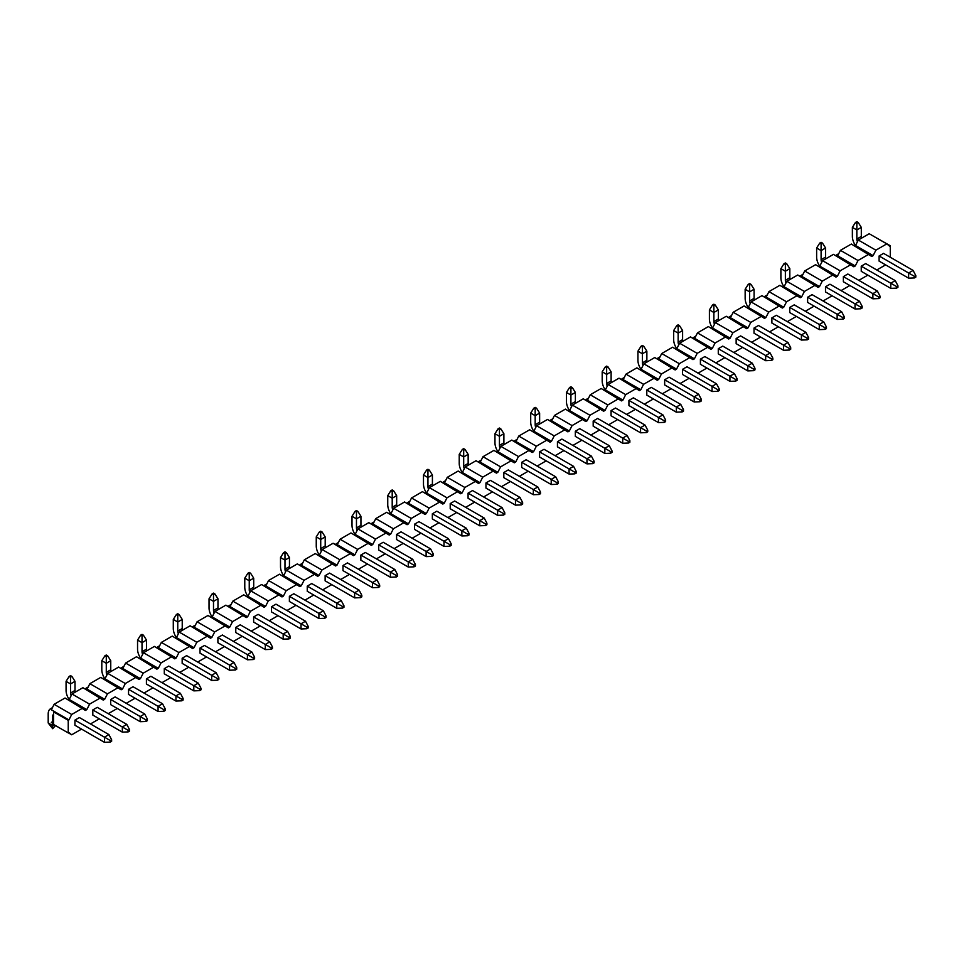 <?xml version="1.0" encoding="UTF-8"?>
<svg xmlns="http://www.w3.org/2000/svg" width="964" height="964" viewBox="0 0 964 964"><rect width="100%" height="100%" fill="white"/><g stroke="black" fill="none" stroke-linecap="round" stroke-linejoin="round"><path stroke-width="1.45" d="M48.2 723L52.671 728.7L52.671 725.579L48.2 723L48.2 713.914A11.291 6.519 60 0 1 50.538 708.745A11.291 6.519 60 0 1 52.128 708.239M54.08 724.759L52.671 725.579L52.671 723.446M52.671 721.602L52.671 716.493L53.598 715.951M53.598 714.276A4.977 2.868 -120 0 0 52.671 716.493M74.939 725.277L74.939 720.12L79.397 717.541L108.92 734.592L104.461 737.171L104.461 742.328L74.939 725.277M110.258 740.521L111.631 739.725L111.631 741.304L110.258 742.099L110.258 740.521L74.939 720.12M52.671 728.7L55.502 725.579M111.631 739.725L108.92 734.592M110.258 742.099L104.461 742.328M876.782 269.98L885.615 264.871M890.278 257.255L890.278 245.736L889.579 246.145L886.796 243.88L875.89 250.182L873.107 255.641L855.526 245.495L858.297 240.036L875.89 250.182M68.239 720.337L68.239 732.929L53.598 724.482L53.598 711.89L68.239 720.337L68.938 719.927L51.345 709.781L54.117 704.31L65.034 698.008L85.398 710.432L86.808 709.612L69.215 699.454L71.999 693.996L82.904 687.694L103.269 700.105L104.678 699.298L87.085 689.139L89.869 683.681L100.774 677.379L121.139 689.79L122.549 688.983L104.956 678.825L107.739 673.366L118.644 667.064L139.009 679.475L140.419 678.656L122.826 668.51L125.609 663.051L136.514 656.749L156.879 669.161L158.289 668.341L140.696 658.183L143.479 652.724L154.397 646.422L174.749 658.834L176.159 658.026L158.566 647.868L161.35 642.41L172.267 636.107L192.619 648.519L194.029 647.712L176.448 637.553L179.22 632.095L190.137 625.793L210.489 638.204L211.899 637.397L194.318 627.239L197.09 621.78L208.007 615.478L228.36 627.889L229.769 627.07L212.188 616.924L214.96 611.453L225.877 605.151L246.23 617.575L247.64 616.755L230.059 606.597L232.83 601.138L243.747 594.836L264.112 607.248L265.51 606.44L247.929 596.282L250.7 590.824L261.618 584.521L281.982 596.933L283.38 596.126L265.799 585.967L268.57 580.509L279.488 574.207L299.852 586.618L301.25 585.799L283.669 575.653L286.441 570.194L297.358 563.892L317.722 576.303L319.12 575.484L301.539 565.326L304.311 559.867L315.228 553.565L335.593 565.976L336.99 565.169L319.409 555.011L322.181 549.552L333.098 543.25L353.463 555.662L354.86 554.854L337.279 544.696L340.051 539.238L350.968 532.935L371.333 545.347L372.731 544.539L355.15 534.381L357.921 528.923L368.838 522.621L389.203 535.032L390.613 534.213L373.02 524.067L375.791 518.596L386.709 512.294L407.073 524.717L408.483 523.898L390.89 513.74L393.661 508.281L404.579 501.979L424.943 514.39L426.353 513.583L408.76 503.425L411.532 497.966L422.449 491.664L442.813 504.076L444.223 503.268L426.63 493.11L429.402 487.651L440.319 481.349L460.684 493.761L462.093 492.941L444.5 482.795L447.272 477.337L458.189 471.034L478.554 483.446L479.964 482.627L462.371 472.481L465.142 467.01L476.059 460.708L496.424 473.119L497.834 472.312L480.241 462.154L483.012 456.695L493.93 450.393L514.294 462.804L515.704 461.997L498.111 451.839L500.882 446.38L511.8 440.078L532.164 452.49L533.574 451.682L515.981 441.524L518.753 436.065L529.67 429.763L550.034 442.175L551.444 441.355L533.851 431.209L536.623 425.739L547.54 419.436L567.904 431.86L569.314 431.041L551.721 420.882L554.493 415.424L565.41 409.122L585.775 421.533L587.184 420.726L569.591 410.568L572.363 405.109L583.28 398.807L603.645 411.218L605.055 410.411L587.462 400.253L590.233 394.794L601.15 388.492L621.515 400.904L622.925 400.084L605.332 389.938L608.103 384.479L619.021 378.177L639.385 390.589L640.795 389.769L623.202 379.623L625.973 374.153L636.891 367.85L657.255 380.262L658.665 379.454L641.072 369.296L643.856 363.838L654.761 357.536L675.125 369.947L676.535 369.14L658.942 358.982L661.726 353.523L672.631 347.221L692.996 359.632L694.405 358.825L676.812 348.667L679.596 343.208L690.501 336.906L710.866 349.317L712.276 348.498L694.683 338.352L697.466 332.893L708.371 326.591L728.736 339.003L730.146 338.183L712.553 328.025L715.336 322.566L726.254 316.264L746.606 328.676L748.016 327.868L730.423 317.71L733.206 312.252L744.124 305.95L764.476 318.361L765.886 317.554L748.305 307.396L751.077 301.937L761.994 295.635L782.346 308.046L783.756 307.239L766.175 297.081L768.947 291.622L779.864 285.32L800.216 297.731L801.626 296.912L784.045 286.766L786.817 281.295L797.734 274.993L818.087 287.405L819.496 286.597L801.915 276.439L804.687 270.98L815.604 264.678L835.969 277.09L837.367 276.282L819.786 266.124L822.557 260.666L833.474 254.363L853.839 266.775L855.237 265.968L837.656 255.809L840.427 250.351L851.345 244.049L871.709 256.46L873.107 255.641M868.926 254.195L858.02 260.497L855.237 265.968M851.055 264.522L840.138 270.824L837.367 276.282M833.185 274.836L822.268 281.139L819.496 286.597M815.315 285.151L804.398 291.453L801.626 296.912M797.445 295.466L786.528 301.768L783.756 307.239M779.575 305.793L768.657 312.095L765.886 317.554M761.705 316.108L750.787 322.41L748.016 327.868M743.834 326.422L732.917 332.725L730.146 338.183M725.964 336.737L715.047 343.039L712.276 348.498M708.094 347.052L697.177 353.354L694.405 358.825M690.224 357.379L679.307 363.681L676.535 369.14M672.354 367.694L661.437 373.996L658.665 379.454M654.484 378.009L643.566 384.311L640.795 389.769M636.614 388.323L625.696 394.625L622.925 400.084M618.743 398.65L607.826 404.952L605.055 410.411M600.873 408.965L589.956 415.267L587.184 420.726M583.003 419.28L572.086 425.582L569.314 431.041M565.133 429.595L554.216 435.897L551.444 441.355M547.263 439.909L536.346 446.212L533.574 451.682M529.393 450.236L518.475 456.538L515.704 461.997M511.523 460.551L500.605 466.853L497.834 472.312M493.652 470.866L482.735 477.168L479.964 482.627M475.782 481.181L464.865 487.483L462.093 492.941M457.912 491.507L446.995 497.81L444.223 503.268M440.042 501.822L429.125 508.124L426.353 513.583M422.172 512.137L411.254 518.439L408.483 523.898M404.302 522.452L393.384 528.754L390.613 534.213M386.431 532.767L375.514 539.069L372.731 544.539M368.561 543.094L357.644 549.396L354.86 554.854M350.679 553.408L339.774 559.71L336.99 565.169M332.809 563.723L321.904 570.025L319.12 575.484M314.939 574.038L304.034 580.34L301.25 585.799M297.069 584.365L286.163 590.667L283.38 596.126M279.199 594.68L268.281 600.982L265.51 606.44M261.328 604.994L250.411 611.297L247.64 616.755M243.458 615.309L232.541 621.611L229.769 627.07M225.588 625.624L214.671 631.926L211.899 637.397M207.718 635.951L196.801 642.253L194.029 647.712M189.848 646.266L178.93 652.568L176.159 658.026M171.978 656.58L161.06 662.883L158.289 668.341M154.107 666.895L143.19 673.197L140.419 678.656M136.237 677.222L125.32 683.524L122.549 688.983M118.367 687.537L107.45 693.839L104.678 699.298M100.497 697.852L89.58 704.154L86.808 709.612M82.627 708.166L71.71 714.469L68.938 719.927M68.372 732.857L71.71 734.785L68.938 732.519L68.239 732.929M71.71 734.785L81.554 729.097M90.483 723.94L99.316 718.843M108.245 713.685L117.295 708.468M126.224 703.31L135.056 698.213M143.985 693.056L153.035 687.826M161.964 682.669L170.797 677.572M179.726 672.414L188.775 667.196M197.704 662.039L206.537 656.942M215.478 651.784L224.516 646.567M233.445 641.397L242.277 636.3M251.218 631.143L260.256 625.925M269.185 620.768L278.018 615.671M286.959 610.513L295.996 605.296M304.925 600.138L313.758 595.041M322.699 589.872L331.737 584.654M340.678 579.497L349.498 574.399M358.439 569.242L367.477 564.024M376.418 558.867L385.238 553.77M394.18 548.612L403.217 543.383M412.158 538.225L420.979 533.128M429.92 527.971L438.957 522.753M447.899 517.596L456.719 512.499M465.66 507.341L474.698 502.111M483.639 496.954L492.471 491.857M501.401 486.7L510.438 481.482M519.379 476.324L528.212 471.227M537.141 466.07L546.178 460.852M555.119 455.683L563.952 450.586M572.881 445.428L581.919 440.211M590.86 435.053L599.692 429.956M608.621 424.799L617.659 419.581M626.6 414.424L635.433 409.326M644.362 404.157L653.411 398.939M662.34 393.782L671.173 388.685M680.102 383.527L689.152 378.31M698.081 373.152L706.913 368.055M715.842 362.898L724.892 357.668M733.821 352.511L742.654 347.414M751.583 342.256L760.632 337.038M769.561 331.881L778.394 326.784M787.335 321.627L796.372 316.409M805.302 311.239L814.134 306.142M823.075 300.985L832.113 295.767M841.042 290.61L849.874 285.513M858.816 280.355L867.853 275.138M861.238 271.318L861.238 266.16L865.708 263.582L895.231 280.62L890.76 283.199L890.76 288.357L861.238 271.318M878.686 298.575L878.686 296.984L880.06 296.189L880.06 297.78L878.686 298.575L872.89 298.804L843.367 281.753L843.367 276.596L847.838 274.017L877.361 291.056L872.89 293.634L843.367 276.596M825.497 291.947L825.497 286.79L829.968 284.211L859.49 301.25L855.02 303.841L855.02 308.998L825.497 291.947M842.946 319.204L842.946 317.626L844.319 316.831L844.319 318.409L842.946 319.204L837.15 319.433L807.627 302.395L807.627 297.225L812.098 294.647L841.62 311.697L837.15 314.276L807.627 297.225M789.757 312.589L789.757 307.432L794.228 304.841L823.75 321.892L819.279 324.47L819.279 329.628L789.757 312.589M807.205 339.846L807.205 338.256L808.579 337.46L808.579 339.051L807.205 339.846L801.409 340.063L771.887 323.024L771.887 317.867L776.357 315.288L805.88 332.327L801.409 334.906L771.887 317.867M754.017 333.219L754.017 328.061L758.487 325.483L788.01 342.521L783.539 345.1L783.539 350.269L754.017 333.219M771.465 360.476L771.465 358.897L772.839 358.102L772.839 359.68L771.465 360.476L765.669 360.705L736.147 343.654L736.147 338.497L740.617 335.918L770.14 352.969L765.669 355.547L736.147 338.497M718.276 353.86L718.276 348.691L722.747 346.112L752.269 363.163L747.799 365.742L747.799 370.899L718.276 353.86M735.725 381.105L735.725 379.527L737.099 378.732L737.099 380.322L735.725 381.105L729.929 381.334L700.406 364.296L700.406 359.138L704.877 356.56L734.387 373.598L729.929 376.177L700.406 359.138M682.536 374.49L682.536 369.333L687.007 366.754L716.517 383.793L712.059 386.371L712.059 391.529L682.536 374.49M699.985 401.747L699.985 400.156L701.358 399.373L701.358 400.952L699.985 401.747L694.188 401.976L664.666 384.925L664.666 379.768L669.124 377.189L698.647 394.24L694.188 396.819L664.666 379.768M646.796 395.12L646.796 389.962L651.254 387.383L680.777 404.434L676.318 407.013L676.318 412.17L646.796 395.12M664.244 422.377L664.244 420.798L665.618 420.003L665.618 421.593L664.244 422.377L658.448 422.606L628.926 405.567L628.926 400.409L633.384 397.831L662.907 414.869L658.448 417.448L628.926 400.409M611.056 415.761L611.056 410.604L615.514 408.025L645.036 425.064L640.578 427.642L640.578 432.8L611.056 415.761M628.504 443.018L628.504 441.428L629.866 440.644L629.866 442.223L628.504 443.018L622.708 443.247L593.185 426.196L593.185 421.039L597.644 418.46L627.166 435.499L622.708 438.09L593.185 421.039M575.315 436.391L575.315 431.233L579.774 428.655L609.296 445.705L604.838 448.284L604.838 453.442L575.315 436.391M592.764 463.648L592.764 462.069L594.125 461.274L594.125 462.853L592.764 463.648L586.956 463.877L557.445 446.838L557.445 441.681L561.904 439.09L591.426 456.141L586.956 458.719L557.445 441.681M539.575 457.032L539.575 451.875L544.033 449.296L573.556 466.335L569.085 468.914L569.085 474.071L539.575 457.032M557.023 484.289L557.023 482.699L558.385 481.904L558.385 483.494L557.023 484.289L551.215 484.518L521.693 467.468L521.693 462.31L526.163 459.732L555.686 476.77L551.215 479.349L521.693 462.31M503.823 477.662L503.823 472.505L508.293 469.926L537.816 486.965L533.345 489.543L533.345 494.713L503.823 477.662M521.271 504.919L521.271 503.341L522.645 502.545L522.645 504.124L521.271 504.919L515.475 505.148L485.952 488.097L485.952 482.94L490.423 480.361L519.945 497.412L515.475 499.991L485.952 482.94M468.082 498.304L468.082 493.134L472.553 490.556L502.075 507.606L497.605 510.185L497.605 515.342L468.082 498.304M485.531 525.561L485.531 523.97L486.904 523.175L486.904 524.765L485.531 525.561L479.735 525.778L450.212 508.739L450.212 503.582L454.683 501.003L484.205 518.042L479.735 520.62L450.212 503.582M432.342 518.933L432.342 513.776L436.812 511.197L466.335 528.236L461.864 530.815L461.864 535.972L432.342 518.933M449.79 546.19L449.79 544.6L451.164 543.817L451.164 545.395L449.79 546.19L443.994 546.419L414.472 529.369L414.472 524.211L418.942 521.632L448.465 538.683L443.994 541.262L414.472 524.211M396.602 539.563L396.602 534.405L401.072 531.827L430.595 548.878L426.124 551.456L426.124 556.614L396.602 539.563M414.05 566.82L414.05 565.241L415.424 564.446L415.424 566.037L414.05 566.82L408.254 567.049L378.732 550.01L378.732 544.853L383.202 542.274L412.725 559.313L408.254 561.892L378.732 544.853M360.861 560.205L360.861 555.047L365.332 552.468L394.854 569.507L390.384 572.086L390.384 577.243L360.861 560.205M378.31 587.462L378.31 585.871L379.683 585.088L379.683 586.666L378.31 587.462L372.514 587.691L342.991 570.64L342.991 565.482L347.462 562.904L376.984 579.954L372.514 582.533L342.991 565.482M325.121 580.834L325.121 575.677L329.592 573.098L359.114 590.149L354.644 592.727L354.644 597.885L325.121 580.834M342.569 608.091L342.569 606.513L343.943 605.717L343.943 607.308L342.569 608.091L336.773 608.32L307.251 591.281L307.251 586.124L311.721 583.545L341.244 600.584L336.773 603.163L307.251 586.124M289.381 601.476L289.381 596.318L293.851 593.74L323.374 610.778L318.903 613.357L318.903 618.514L289.381 601.476M306.829 628.733L306.829 627.142L308.203 626.359L308.203 627.938L306.829 628.733L301.033 628.962L271.511 611.911L271.511 606.754L275.981 604.175L305.504 621.214L301.033 623.792L271.511 606.754M253.64 622.105L253.64 616.948L258.111 614.369L287.634 631.42L283.163 633.999L283.163 639.156L253.64 622.105M271.089 649.362L271.089 647.784L272.463 646.989L272.463 648.567L271.089 649.362L265.293 649.591L235.77 632.553L235.77 627.383L240.241 624.805L269.763 641.855L265.293 644.434L235.77 627.383M217.9 642.747L217.9 637.59L222.371 635.011L251.893 652.05L247.423 654.628L247.423 659.786L217.9 642.747M235.349 670.004L235.349 668.414L236.722 667.618L236.722 669.209L235.349 670.004L229.553 670.221L200.03 653.182L200.03 648.025L204.501 645.446L234.023 662.485L229.553 665.064L200.03 648.025M182.16 663.377L182.16 658.219L186.63 655.641L216.153 672.679L211.682 675.258L211.682 680.427L182.16 663.377M199.608 690.634L199.608 689.055L200.982 688.26L200.982 689.838L199.608 690.634L193.812 690.863L164.29 673.812L164.29 668.654L168.76 666.076L198.283 683.127L193.812 685.705L164.29 668.654M146.42 684.018L146.42 678.849L150.89 676.27L180.413 693.321L175.942 695.9L175.942 701.057L146.42 684.018M163.868 711.263L163.868 709.685L165.242 708.889L165.242 710.48L163.868 711.263L158.072 711.492L128.549 694.454L128.549 689.296L133.02 686.717L162.53 703.756L158.072 706.335L128.549 689.296M110.679 704.648L110.679 699.49L115.15 696.912L144.66 713.95L140.202 716.529L140.202 721.687L110.679 704.648M128.128 731.905L128.128 730.314L129.501 729.531L129.501 731.11L128.128 731.905L122.332 732.134L92.809 715.083L92.809 709.926L97.268 707.347L126.79 724.398L122.332 726.976L92.809 709.926M914.426 277.933L914.426 276.355L915.8 275.559L915.8 277.138L914.426 277.933L908.63 278.162L879.108 261.123L879.108 255.966L883.578 253.375L913.101 270.426L908.63 273.005L879.108 255.966M85.206 689.019A11.291 6.519 60 0 1 86.278 688.103A11.291 6.519 60 0 1 87.869 687.597M145.998 719.879L147.371 719.084L147.371 720.674L145.998 721.47L145.998 719.879L110.679 699.49M147.371 719.084L144.66 713.95M145.998 721.47L140.202 721.687M120.946 668.389A11.291 6.519 60 0 1 122.018 667.474A11.291 6.519 60 0 1 123.609 666.968M181.738 699.249L183.112 698.454L183.112 700.033L181.738 700.828L181.738 699.249L146.42 678.849M183.112 698.454L180.413 693.321M181.738 700.828L175.942 701.057M156.686 647.748A11.291 6.519 60 0 1 157.759 646.832A11.291 6.519 60 0 1 159.349 646.326M217.478 678.608L218.852 677.812L218.852 679.403L217.478 680.198L217.478 678.608L182.16 658.219M218.852 677.812L216.153 672.679M217.478 680.198L211.682 680.427M192.426 627.118A11.291 6.519 60 0 1 193.499 626.202A11.291 6.519 60 0 1 195.102 625.696M253.219 657.978L254.592 657.183L254.592 658.774L253.219 659.557L253.219 657.978L217.9 637.59M254.592 657.183L251.893 652.05M253.219 659.557L247.423 659.786M228.167 606.489A11.291 6.519 60 0 1 229.239 605.561A11.291 6.519 60 0 1 230.842 605.055M288.959 637.337L290.333 636.553L290.333 638.132L288.959 638.927L288.959 637.337L253.64 616.948M290.333 636.553L287.634 631.42M288.959 638.927L283.163 639.156M263.907 585.847A11.291 6.519 60 0 1 264.98 584.931A11.291 6.519 60 0 1 266.582 584.425M324.699 616.707L326.073 615.912L326.073 617.502L324.699 618.286L324.699 616.707L289.381 596.318M326.073 615.912L323.374 610.778M324.699 618.286L318.903 618.514M299.659 565.217A11.291 6.519 60 0 1 300.732 564.289A11.291 6.519 60 0 1 302.322 563.795M360.44 596.065L361.813 595.282L361.813 596.861L360.44 597.656L360.44 596.065L325.121 575.677M361.813 595.282L359.114 590.149M360.44 597.656L354.644 597.885M335.4 544.576A11.291 6.519 60 0 1 336.472 543.66A11.291 6.519 60 0 1 338.063 543.154M396.18 575.436L397.554 574.64L397.554 576.231L396.18 577.014L396.18 575.436L360.861 555.047M397.554 574.64L394.854 569.507M396.18 577.014L390.384 577.243M371.14 523.946A11.291 6.519 60 0 1 372.212 523.03A11.291 6.519 60 0 1 373.803 522.524M431.92 554.806L433.294 554.011L433.294 555.589L431.92 556.385L431.92 554.806L396.602 534.405M433.294 554.011L430.595 548.878M431.92 556.385L426.124 556.614M406.88 503.304A11.291 6.519 60 0 1 407.953 502.389A11.291 6.519 60 0 1 409.543 501.883M467.661 534.164L469.034 533.369L469.034 534.96L467.661 535.755L467.661 534.164L432.342 513.776M469.034 533.369L466.335 528.236M467.661 535.755L461.864 535.972M442.621 482.675A11.291 6.519 60 0 1 443.693 481.759A11.291 6.519 60 0 1 445.284 481.253M503.401 513.535L504.774 512.74L504.774 514.318L503.401 515.113L503.401 513.535L468.082 493.134M504.774 512.74L502.075 507.606M503.401 515.113L497.605 515.342M478.361 462.033A11.291 6.519 60 0 1 479.433 461.117A11.291 6.519 60 0 1 481.024 460.611M539.141 492.893L540.515 492.11L540.515 493.689L539.141 494.484L539.141 492.893L503.823 472.505M540.515 492.11L537.816 486.965M539.141 494.484L533.345 494.713M514.101 441.404A11.291 6.519 60 0 1 515.174 440.488A11.291 6.519 60 0 1 516.764 439.982M574.893 472.264L576.255 471.468L576.255 473.059L574.893 473.842L574.893 472.264L539.575 451.875M576.255 471.468L573.556 466.335M574.893 473.842L569.085 474.071M549.841 420.774A11.291 6.519 60 0 1 550.914 419.846A11.291 6.519 60 0 1 552.505 419.352M610.634 451.622L611.995 450.839L611.995 452.417L610.634 453.213L610.634 451.622L575.315 431.233M611.995 450.839L609.296 445.705M610.634 453.213L604.838 453.442M585.582 400.132A11.291 6.519 60 0 1 586.654 399.217A11.291 6.519 60 0 1 588.245 398.71M646.374 430.992L647.748 430.197L647.748 431.788L646.374 432.571L646.374 430.992L611.056 410.604M647.748 430.197L645.036 425.064M646.374 432.571L640.578 432.8M621.322 379.503A11.291 6.519 60 0 1 622.395 378.587A11.291 6.519 60 0 1 623.985 378.081M682.114 410.363L683.488 409.567L683.488 411.146L682.114 411.941L682.114 410.363L646.796 389.962M683.488 409.567L680.777 404.434M682.114 411.941L676.318 412.17M657.062 358.861A11.291 6.519 60 0 1 658.135 357.945A11.291 6.519 60 0 1 659.725 357.439M717.855 389.721L719.228 388.926L719.228 390.516L717.855 391.312L717.855 389.721L682.536 369.333M719.228 388.926L716.517 383.793M717.855 391.312L712.059 391.529M692.803 338.231A11.291 6.519 60 0 1 693.875 337.316A11.291 6.519 60 0 1 695.466 336.81M753.595 369.092L754.969 368.296L754.969 369.875L753.595 370.67L753.595 369.092L718.276 348.691M754.969 368.296L752.269 363.163M753.595 370.67L747.799 370.899M728.543 317.59A11.291 6.519 60 0 1 729.615 316.674A11.291 6.519 60 0 1 731.206 316.168M789.335 348.45L790.709 347.655L790.709 349.245L789.335 350.04L789.335 348.45L754.017 328.061M790.709 347.655L788.01 342.521M789.335 350.04L783.539 350.269M764.283 296.96A11.291 6.519 60 0 1 765.356 296.044A11.291 6.519 60 0 1 766.958 295.538M825.076 327.82L826.449 327.025L826.449 328.603L825.076 329.399L825.076 327.82L789.757 307.432M826.449 327.025L823.75 321.892M825.076 329.399L819.279 329.628M800.024 276.331A11.291 6.519 60 0 1 801.096 275.403A11.291 6.519 60 0 1 802.699 274.897M860.816 307.179L862.19 306.395L862.19 307.974L860.816 308.769L860.816 307.179L825.497 286.79M862.19 306.395L859.49 301.25M860.816 308.769L855.02 308.998M835.764 255.689A11.291 6.519 60 0 1 836.836 254.773A11.291 6.519 60 0 1 838.439 254.267M896.556 286.549L897.93 285.754L897.93 287.344L896.556 288.128L896.556 286.549L861.238 266.16M897.93 285.754L895.231 280.62M896.556 288.128L890.76 288.357M71.914 676.439L70.541 677.222L69.167 676.439L70.541 675.644L71.914 676.439L75.011 681.343L75.011 690.429L70.541 693.008A4.977 2.868 -120 0 0 71.155 695.659M75.264 692.104A4.977 2.868 60 0 1 75.011 690.429M70.541 693.008L70.541 677.222M70.372 701.093A11.291 6.519 60 0 1 66.07 690.429L66.07 681.343L70.541 683.922L75.011 681.343M66.07 681.343L69.167 676.439M129.501 729.531L126.79 724.398M128.128 730.314L122.332 726.976L122.332 732.134M107.655 655.797L106.281 656.592L104.907 655.797L106.281 655.002L107.655 655.797L110.752 660.702L110.752 669.799L106.281 672.378A4.977 2.868 -120 0 0 106.896 675.017M111.005 671.474A4.977 2.868 60 0 1 110.752 669.799M106.281 672.378L106.281 656.592M106.112 680.451A11.291 6.519 60 0 1 101.81 669.799L101.81 660.702L106.281 663.28L110.752 660.702M101.81 660.702L104.907 655.797M165.242 708.889L162.53 703.756M163.868 709.685L158.072 706.335L158.072 711.492M143.395 635.168L142.021 635.951L140.648 635.168L142.021 634.372L143.395 635.168L146.492 640.072L146.492 649.158L142.021 651.736A4.977 2.868 -120 0 0 142.636 654.387M146.745 650.845A4.977 2.868 60 0 1 146.492 649.158M142.021 651.736L142.021 635.951M141.853 659.822A11.291 6.519 60 0 1 137.551 649.158L137.551 640.072L142.021 642.651L146.492 640.072M137.551 640.072L140.648 635.168M200.982 688.26L198.283 683.127M199.608 689.055L193.812 685.705L193.812 690.863M179.135 614.526L177.762 615.321L176.388 614.526L177.762 613.731L179.135 614.526L182.232 619.43L182.232 628.528L177.762 631.107A4.977 2.868 -120 0 0 178.376 633.746M182.485 630.203A4.977 2.868 60 0 1 182.232 628.528M177.762 631.107L177.762 615.321M177.593 639.18A11.291 6.519 60 0 1 173.291 628.528L173.291 619.43L177.762 622.009L182.232 619.43M173.291 619.43L176.388 614.526M236.722 667.618L234.023 662.485M235.349 668.414L229.553 665.064L229.553 670.221M214.876 593.896L213.502 594.68L212.128 593.896L213.502 593.101L214.876 593.896L217.972 598.801L217.972 607.886L213.502 610.465A4.977 2.868 -120 0 0 214.116 613.116M218.226 609.573A4.977 2.868 60 0 1 217.972 607.886M213.502 610.465L213.502 594.68M213.333 618.551A11.291 6.519 60 0 1 209.031 607.886L209.031 598.801L213.502 601.379L217.972 598.801M209.031 598.801L212.128 593.896M272.463 646.989L269.763 641.855M271.089 647.784L265.293 644.434L265.293 649.591M250.616 573.255L249.242 574.05L247.869 573.255L249.242 572.471L250.616 573.255L253.713 578.171L253.713 587.257L249.242 589.835A4.977 2.868 -120 0 0 249.857 592.486M253.966 588.932A4.977 2.868 60 0 1 253.713 587.257M249.242 589.835L249.242 574.05M249.073 597.921A11.291 6.519 60 0 1 244.772 587.257L244.772 578.171L249.242 580.75L253.713 578.171M244.772 578.171L247.869 573.255M308.203 626.359L305.504 621.214M306.829 627.142L301.033 623.792L301.033 628.962M286.356 552.625L284.983 553.42L283.609 552.625L284.983 551.83L286.356 552.625L289.453 557.529L289.453 566.627L284.983 569.206A4.977 2.868 -120 0 0 285.597 571.845M289.706 568.302A4.977 2.868 60 0 1 289.453 566.627M284.983 569.206L284.983 553.42M284.814 577.279A11.291 6.519 60 0 1 280.512 566.627L280.512 557.529L284.983 560.108L289.453 557.529M280.512 557.529L283.609 552.625M343.943 605.717L341.244 600.584M342.569 606.513L336.773 603.163L336.773 608.32M322.097 531.983L320.723 532.779L319.349 531.983L320.723 531.2L322.097 531.983L325.193 536.9L325.193 545.986L320.723 548.564A4.977 2.868 -120 0 0 321.337 551.215M325.446 547.66A4.977 2.868 60 0 1 325.193 545.986M320.723 548.564L320.723 532.779M320.554 556.65A11.291 6.519 60 0 1 316.252 545.986L316.252 536.9L320.723 539.479L325.193 536.9M316.252 536.9L319.349 531.983M379.683 585.088L376.984 579.954M378.31 585.871L372.514 582.533L372.514 587.691M357.837 511.354L356.463 512.149L355.089 511.354L356.463 510.559L357.837 511.354L360.934 516.258L360.934 525.356L356.463 527.935A4.977 2.868 -120 0 0 357.078 530.574M361.199 527.031A4.977 2.868 60 0 1 360.934 525.356M356.463 527.935L356.463 512.149M356.294 536.008A11.291 6.519 60 0 1 352.005 525.356L352.005 516.258L356.463 518.837L360.934 516.258M352.005 516.258L355.089 511.354M415.424 564.446L412.725 559.313M414.05 565.241L408.254 561.892L408.254 567.049M393.577 490.724L392.203 491.507L390.83 490.724L392.203 489.929L393.577 490.724L396.674 495.629L396.674 504.714L392.203 507.293A4.977 2.868 -120 0 0 392.818 509.944M396.939 506.389A4.977 2.868 60 0 1 396.674 504.714M392.203 507.293L392.203 491.507M392.035 515.379A11.291 6.519 60 0 1 387.745 504.714L387.745 495.629L392.203 498.207L396.674 495.629M387.745 495.629L390.83 490.724M451.164 543.817L448.465 538.683M449.79 544.6L443.994 541.262L443.994 546.419M429.317 470.083L427.944 470.878L426.582 470.083L427.944 469.287L429.317 470.083L432.414 474.987L432.414 484.085L427.944 486.663A4.977 2.868 -120 0 0 428.558 489.302M432.679 485.76A4.977 2.868 60 0 1 432.414 484.085M427.944 486.663L427.944 470.878M427.775 494.737A11.291 6.519 60 0 1 423.485 484.085L423.485 474.987L427.944 477.566L432.414 474.987M423.485 474.987L426.582 470.083M486.904 523.175L484.205 518.042M485.531 523.97L479.735 520.62L479.735 525.778M465.058 449.453L463.684 450.236L462.322 449.453L463.684 448.658L465.058 449.453L468.155 454.357L468.155 463.443L463.684 466.022A4.977 2.868 -120 0 0 464.299 468.673M468.42 465.13A4.977 2.868 60 0 1 468.155 463.443M463.684 466.022L463.684 450.236M463.515 474.107A11.291 6.519 60 0 1 459.226 463.443L459.226 454.357L463.684 456.936L468.155 454.357M459.226 454.357L462.322 449.453M522.645 502.545L519.945 497.412M521.271 503.341L515.475 499.991L515.475 505.148M500.798 428.811L499.436 429.607L498.063 428.811L499.436 428.028L500.798 428.811L503.895 433.716L503.895 442.813L499.436 445.392A4.977 2.868 -120 0 0 500.039 448.031M504.16 444.488A4.977 2.868 60 0 1 503.895 442.813M499.436 445.392L499.436 429.607M499.256 453.478A11.291 6.519 60 0 1 494.966 442.813L494.966 433.716L499.436 436.306L503.895 433.716M494.966 433.716L498.063 428.811M558.385 481.904L555.686 476.77M557.023 482.699L551.215 479.349L551.215 484.518M536.538 408.182L535.177 408.977L533.803 408.182L535.177 407.386L536.538 408.182L539.635 413.086L539.635 422.172L535.177 424.75A4.977 2.868 -120 0 0 535.779 427.401M539.9 423.859A4.977 2.868 60 0 1 539.635 422.172M535.177 424.75L535.177 408.977M535.008 432.836A11.291 6.519 60 0 1 530.706 422.172L530.706 413.086L535.177 415.665L539.635 413.086M530.706 413.086L533.803 408.182M594.125 461.274L591.426 456.141M592.764 462.069L586.956 458.719L586.956 463.877M572.291 387.54L570.917 388.335L569.543 387.54L570.917 386.757L572.291 387.54L575.375 392.456L575.375 401.542L570.917 404.121A4.977 2.868 -120 0 0 571.532 406.772M575.641 403.217A4.977 2.868 60 0 1 575.375 401.542M570.917 404.121L570.917 388.335M570.748 412.206A11.291 6.519 60 0 1 566.446 401.542L566.446 392.456L570.917 395.035L575.375 392.456M566.446 392.456L569.543 387.54M629.866 440.644L627.166 435.499M628.504 441.428L622.708 438.09L622.708 443.247M608.031 366.91L606.657 367.706L605.284 366.91L606.657 366.115L608.031 366.91L611.116 371.815L611.116 380.913L606.657 383.491A4.977 2.868 -120 0 0 607.272 386.13M611.381 382.588A4.977 2.868 60 0 1 611.116 380.913M606.657 383.491L606.657 367.706M606.489 391.565A11.291 6.519 60 0 1 602.187 380.913L602.187 371.815L606.657 374.394L611.116 371.815M602.187 371.815L605.284 366.91M665.618 420.003L662.907 414.869M664.244 420.798L658.448 417.448L658.448 422.606M643.771 346.269L642.398 347.064L641.024 346.269L642.398 345.486L643.771 346.269L646.868 351.185L646.868 360.271L642.398 362.85A4.977 2.868 -120 0 0 643.012 365.501M647.121 361.946A4.977 2.868 60 0 1 646.868 360.271M642.398 362.85L642.398 347.064M642.229 370.935A11.291 6.519 60 0 1 637.927 360.271L637.927 351.185L642.398 353.764L646.868 351.185M637.927 351.185L641.024 346.269M701.358 399.373L698.647 394.24M699.985 400.156L694.188 396.819L694.188 401.976M679.512 325.639L678.138 326.435L676.764 325.639L678.138 324.844L679.512 325.639L682.608 330.544L682.608 339.641L678.138 342.22A4.977 2.868 -120 0 0 678.752 344.859M682.861 341.316A4.977 2.868 60 0 1 682.608 339.641M678.138 342.22L678.138 326.435M677.969 350.293A11.291 6.519 60 0 1 673.667 339.641L673.667 330.544L678.138 333.122L682.608 330.544M673.667 330.544L676.764 325.639M737.099 378.732L734.387 373.598M735.725 379.527L729.929 376.177L729.929 381.334M715.252 305.01L713.878 305.793L712.504 305.01L713.878 304.214L715.252 305.01L718.349 309.914L718.349 319L713.878 321.578A4.977 2.868 -120 0 0 714.493 324.229M718.602 320.687A4.977 2.868 60 0 1 718.349 319M713.878 321.578L713.878 305.793M713.709 329.664A11.291 6.519 60 0 1 709.408 319L709.408 309.914L713.878 312.493L718.349 309.914M709.408 309.914L712.504 305.01M772.839 358.102L770.14 352.969M771.465 358.897L765.669 355.547L765.669 360.705M750.992 284.368L749.618 285.163L748.245 284.368L749.618 283.573L750.992 284.368L754.089 289.272L754.089 298.37L749.618 300.949A4.977 2.868 -120 0 0 750.233 303.588M754.342 300.045A4.977 2.868 60 0 1 754.089 298.37M749.618 300.949L749.618 285.163M749.45 309.022A11.291 6.519 60 0 1 745.148 298.37L745.148 289.272L749.618 291.851L754.089 289.272M745.148 289.272L748.245 284.368M808.579 337.46L805.88 332.327M807.205 338.256L801.409 334.906L801.409 340.063M786.732 263.738L785.359 264.522L783.985 263.738L785.359 262.943L786.732 263.738L789.829 268.643L789.829 277.728L785.359 280.307A4.977 2.868 -120 0 0 785.973 282.958M790.082 279.415A4.977 2.868 60 0 1 789.829 277.728M785.359 280.307L785.359 264.522M785.19 288.393A11.291 6.519 60 0 1 780.888 277.728L780.888 268.643L785.359 271.221L789.829 268.643M780.888 268.643L783.985 263.738M844.319 316.831L841.62 311.697M842.946 317.626L837.15 314.276L837.15 319.433M822.473 243.097L821.099 243.892L819.725 243.097L821.099 242.313L822.473 243.097L825.57 248.001L825.57 257.099L821.099 259.678A4.977 2.868 -120 0 0 821.714 262.316M825.823 258.774A4.977 2.868 60 0 1 825.57 257.099M821.099 259.678L821.099 243.892M820.93 267.763A11.291 6.519 60 0 1 816.629 257.099L816.629 248.001L821.099 250.592L825.57 248.001M816.629 248.001L819.725 243.097M880.06 296.189L877.361 291.056M878.686 296.984L872.89 293.634L872.89 298.804M858.213 222.467L856.839 223.262L855.466 222.467L856.839 221.672L858.213 222.467L861.31 227.371L861.31 236.457L856.839 239.048A4.977 2.868 -120 0 0 857.454 241.687M861.563 238.144A4.977 2.868 60 0 1 861.31 236.457M856.839 239.048L856.839 223.262M856.671 247.121A11.291 6.519 60 0 1 852.369 236.457L852.369 227.371L856.839 229.95L861.31 227.371M852.369 227.371L855.466 222.467M915.8 275.559L913.101 270.426M914.426 276.355L908.63 273.005L908.63 278.162M53.598 724.205L51.345 722.373L53.598 723.663M53.598 721.072L51.345 722.373M54.117 704.31L71.71 714.469M53.598 711.89L54.309 711.48M71.999 693.996L89.58 704.154M71.336 701.647L72.18 701.165M89.869 683.681L107.45 693.839M89.206 691.333L90.05 690.851M107.739 673.366L125.32 683.524M107.076 681.018L107.92 680.536M125.609 663.051L143.19 673.197M124.946 670.691L125.79 670.209M143.479 652.724L161.06 662.883M142.817 660.376L143.66 659.894M161.35 642.41L178.93 652.568M160.687 650.061L161.53 649.579M179.22 632.095L196.801 642.253M178.557 639.747L179.4 639.265M197.09 621.78L214.671 631.926M196.427 629.432L197.271 628.938M214.96 611.453L232.541 621.611M214.297 619.105L215.141 618.623M232.83 601.138L250.411 611.297M232.167 608.79L233.011 608.308M250.7 590.824L268.281 600.982M250.038 598.475L250.881 597.993M268.57 580.509L286.163 590.667M267.908 588.161L268.751 587.678M286.441 570.194L304.034 580.34M285.778 577.834L286.621 577.352M304.311 559.867L321.904 570.025M303.648 567.519L304.491 567.037M322.181 549.552L339.774 559.71M321.518 557.204L322.362 556.722M340.051 539.238L357.644 549.396M339.388 546.889L340.232 546.407M357.921 528.923L375.514 539.069M357.258 536.574L358.102 536.08M375.791 518.596L393.384 528.754M375.129 526.248L375.972 525.766M393.661 508.281L411.254 518.439M392.999 515.933L393.842 515.451M411.532 497.966L429.125 508.124M410.881 505.618L411.712 505.136M429.402 487.651L446.995 497.81M428.751 495.303L429.583 494.821M447.272 477.337L464.865 487.483M446.621 484.988L447.453 484.494M465.142 467.01L482.735 477.168M464.491 474.662L465.323 474.18M483.012 456.695L500.605 466.853M482.362 464.347L483.193 463.865M500.882 446.38L518.475 456.538M500.232 454.032L501.063 453.55M518.753 436.065L536.346 446.212M518.102 443.717L518.933 443.223M536.623 425.739L554.216 435.897M535.972 433.39L536.803 432.908M554.493 415.424L572.086 425.582M553.842 423.076L554.674 422.594M572.363 405.109L589.956 415.267M571.712 412.761L572.544 412.279M590.233 394.794L607.826 404.952M589.582 402.446L590.414 401.964M608.103 384.479L625.696 394.625M607.453 392.131L608.284 391.637M625.973 374.153L643.566 384.311M625.323 381.804L626.166 381.322M643.856 363.838L661.437 373.996M643.193 371.489L644.036 371.007M661.726 353.523L679.307 363.681M661.063 361.175L661.906 360.693M679.596 343.208L697.177 353.354M678.933 350.86L679.777 350.366M697.466 332.893L715.047 343.039M696.803 340.533L697.647 340.051M715.336 322.566L732.917 332.725M714.673 330.218L715.517 329.736M733.206 312.252L750.787 322.41M732.544 319.903L733.387 319.421M751.077 301.937L768.657 312.095M750.414 309.589L751.257 309.107M768.947 291.622L786.528 301.768M768.284 299.274L769.127 298.78M786.817 281.295L804.398 291.453M786.154 288.947L786.998 288.465M804.687 270.98L822.268 281.139M804.024 278.632L804.868 278.15M822.557 260.666L840.138 270.824M821.894 268.317L822.738 267.835M840.427 250.351L858.02 260.497M839.764 258.003L840.608 257.509M886.796 243.88L869.215 233.734L858.297 240.036M857.635 247.676L858.478 247.194M875.505 237.361L890.278 245.736M50.538 708.745L52.43 707.648M86.278 688.103L88.17 687.019M122.018 667.474L123.91 666.377M157.759 646.832L159.65 645.747M193.499 626.202L195.391 625.106M229.239 605.561L231.131 604.476M264.98 584.931L266.871 583.835M300.732 564.289L302.612 563.205M336.472 543.66L338.352 542.563M372.212 523.03L374.104 521.934M407.953 502.389L409.845 501.304M443.693 481.759L445.585 480.662M479.433 461.117L481.325 460.033M515.174 440.488L517.066 439.391M550.914 419.846L552.806 418.762M586.654 399.217L588.546 398.12M622.395 378.587L624.286 377.49M658.135 357.945L660.027 356.849M693.875 337.316L695.767 336.219M729.615 316.674L731.507 315.589M765.356 296.044L767.248 294.948M801.096 275.403L802.988 274.318M836.836 254.773L838.728 253.677"/></g></svg>
